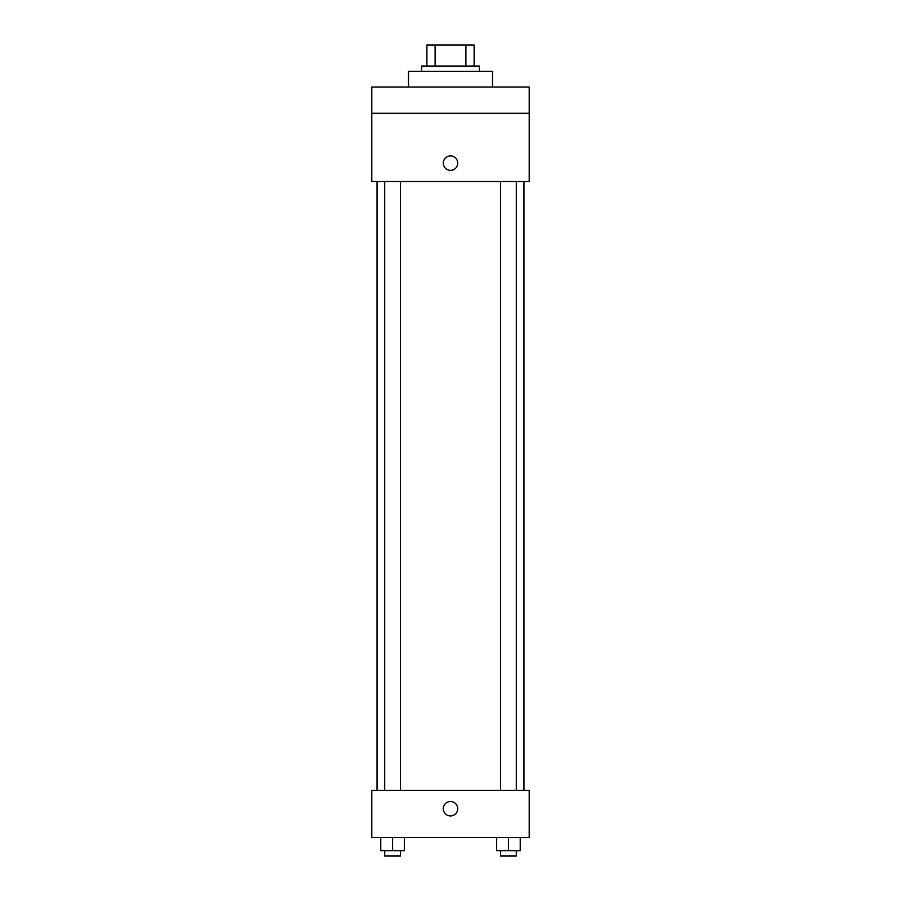 <?xml version="1.0" encoding="UTF-8"?>
<svg xmlns="http://www.w3.org/2000/svg" width="901" height="901" viewBox="0 0 901 901"><rect width="100%" height="100%" fill="white"/><g stroke="black" fill="none" stroke-linecap="round" stroke-linejoin="round"><path stroke-width="1.35" d="M435.104 66.043L435.104 45.05L426.883 45.05L426.883 66.043L426.883 45.05M435.104 45.05L474.117 45.05L474.117 66.043M465.896 66.043L465.896 45.05M421.634 71.292L421.634 66.043L479.366 66.043L479.366 71.292M492.487 87.037L492.487 71.292L408.513 71.292L408.513 87.037M371.775 87.037L529.225 87.037L529.225 113.278L371.775 113.278L371.775 87.037M529.225 113.278L529.225 181.518L371.775 181.518L371.775 113.278M450.5 170.357A7.219 7.219 0 0 1 444.249 159.533A7.219 7.219 0 0 1 456.751 159.533A7.219 7.219 0 0 1 450.5 170.357M371.775 790.346L529.225 790.346L529.225 837.581L371.775 837.581L371.775 790.346M450.5 815.934A7.219 7.219 0 0 1 444.249 805.1A7.219 7.219 0 0 1 456.751 805.1A7.219 7.219 0 0 1 450.5 815.934M496.631 837.581L496.631 850.702L520.249 850.702L520.249 837.581L520.249 850.702M508.446 850.702L508.446 837.581M516.318 850.702L516.318 855.95L500.573 855.95L500.573 850.702M380.751 837.581L380.751 850.702L404.369 850.702L404.369 837.581L404.369 850.702M392.554 850.702L392.554 837.581M400.427 850.702L400.427 855.95L384.682 855.95L384.682 850.702M523.977 790.346L523.977 181.518M377.023 790.346L377.023 181.518M500.573 181.518L500.573 790.346M516.318 181.518L516.318 790.346M400.427 790.346L400.427 181.518M384.682 790.346L384.682 181.518"/></g></svg>
